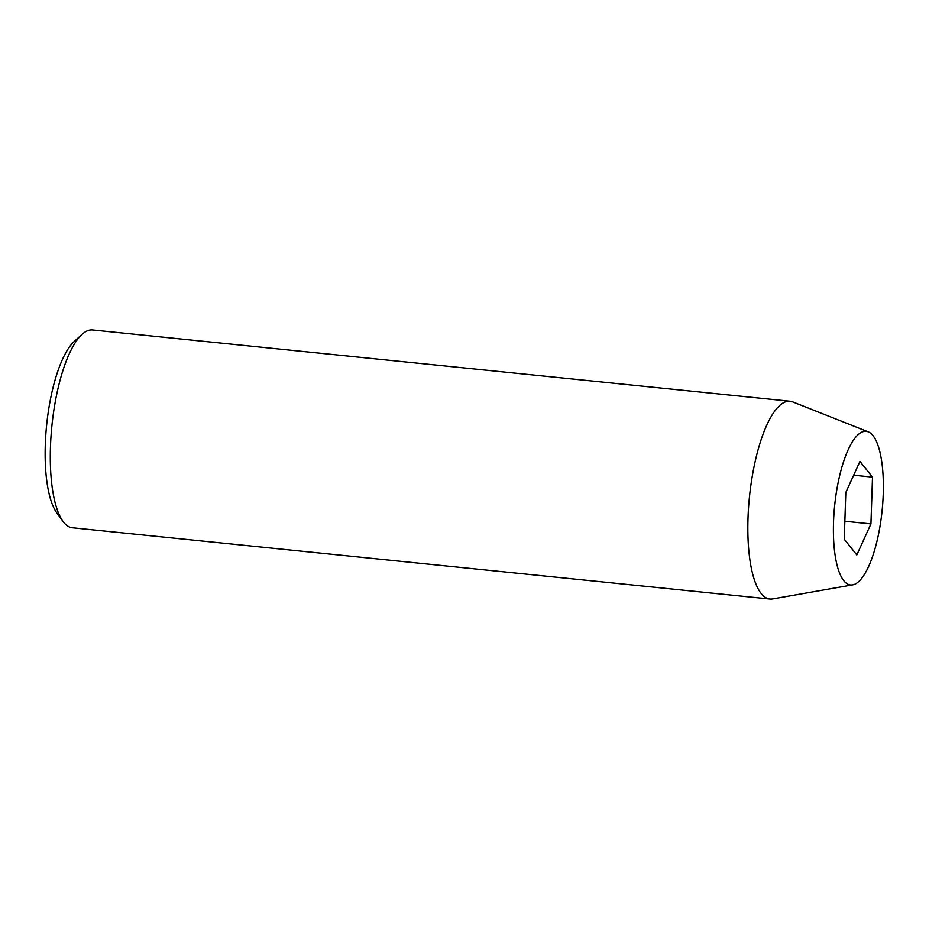 <?xml version="1.0" encoding="UTF-8"?>
<svg xmlns="http://www.w3.org/2000/svg" width="929" height="929" viewBox="0 0 929 929"><rect width="100%" height="100%" fill="white"/><g stroke="black" fill="none" stroke-linecap="round" stroke-linejoin="round"><path stroke-width="1.39" d="M790.114 401.247L92.575 329.969A99.403 30.715 95.8 0 0 82.1 334.324A99.403 30.715 95.8 0 0 51.908 425.737A99.403 30.715 95.8 0 0 62.986 521.366A99.403 30.715 95.8 0 0 63.636 522.237A99.403 30.715 95.8 0 0 72.357 527.753L769.897 599.031A99.403 30.715 -84.2 0 1 761.176 593.515A99.403 30.715 -84.2 0 1 751.34 482.012A99.403 30.715 -84.2 0 1 790.114 401.247A99.403 30.715 -84.2 0 1 792.739 401.897L868.267 431.846A77.212 23.864 -84.2 0 1 873.005 435.631A77.212 23.864 -84.2 0 1 881.122 518.928A77.212 23.864 -84.2 0 1 852.625 584.875A77.212 23.864 -84.2 0 1 843.764 580.671A77.212 23.864 -84.2 0 1 836.634 490.791A77.212 23.864 -84.2 0 1 868.267 431.846M852.625 584.875L772.603 598.926A99.403 30.715 -84.2 0 1 769.897 599.031M856.817 554.927L870.937 523.886L872.505 477.111L859.952 461.376L845.82 492.416L844.252 539.192L856.817 554.927M62.986 521.366L56.774 512.854A91.123 28.16 -84.2 0 1 46.624 425.192A91.123 28.16 -84.2 0 1 74.297 341.396L82.1 334.324M844.856 521.227L870.937 523.886M853.658 475.195L872.505 477.111"/></g></svg>
